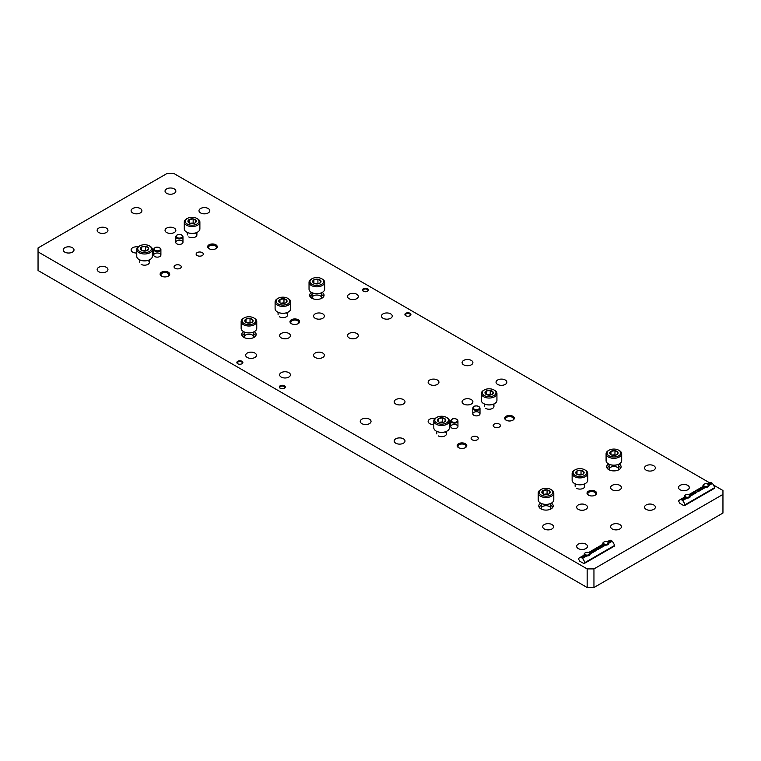 <?xml version="1.0" encoding="UTF-8"?>
<svg xmlns="http://www.w3.org/2000/svg" width="761" height="761" viewBox="0 0 761 761"><rect width="100%" height="100%" fill="white"/><g stroke="black" fill="none" stroke-linecap="round" stroke-linejoin="round"><path stroke-width="1.14" d="M709.49 482.731L173.841 173.479L167.049 173.479L38.05 247.953L38.05 251.881L587.159 568.905L593.951 568.905L722.95 494.422L722.95 490.503L713.495 485.042M38.05 251.881L38.05 270.497L587.159 587.521L593.951 587.521L722.95 513.047L722.95 494.422M587.159 568.905L587.159 587.521M593.951 568.905L593.951 587.521M64.78 252.119A5.403 3.12 0 0 0 70.668 252.795A5.403 3.12 0 0 0 74.007 249.912A5.403 3.12 0 0 0 68.604 246.802A5.403 3.12 0 0 0 63.201 249.912A5.403 3.12 0 0 0 64.78 252.119M98.73 271.725A5.403 3.12 0 0 0 104.618 272.4A5.403 3.12 0 0 0 107.948 269.518A5.403 3.12 0 0 0 102.554 266.398A5.403 3.12 0 0 0 97.151 269.518A5.403 3.12 0 0 0 98.73 271.725M247.258 357.47A5.403 3.12 0 0 0 253.137 358.146A5.403 3.12 0 0 0 256.476 355.263A5.403 3.12 0 0 0 251.073 352.143A5.403 3.12 0 0 0 245.67 355.263A5.403 3.12 0 0 0 247.258 357.47M281.199 377.066A5.403 3.12 0 0 0 287.087 377.741A5.403 3.12 0 0 0 290.426 374.869A5.403 3.12 0 0 0 285.023 371.749A5.403 3.12 0 0 0 279.62 374.869A5.403 3.12 0 0 0 281.199 377.066M361.827 423.62A5.403 3.12 0 0 0 367.715 424.296A5.403 3.12 0 0 0 371.045 421.413A5.403 3.12 0 0 0 365.651 418.293A5.403 3.12 0 0 0 360.248 421.413A5.403 3.12 0 0 0 361.827 423.62M395.777 443.216A5.403 3.12 0 0 0 401.665 443.891A5.403 3.12 0 0 0 404.995 441.019A5.403 3.12 0 0 0 399.592 437.898A5.403 3.12 0 0 0 394.198 441.019A5.403 3.12 0 0 0 395.777 443.216M544.296 528.971A5.403 3.12 0 0 0 550.184 529.646A5.403 3.12 0 0 0 553.523 526.764A5.403 3.12 0 0 0 548.12 523.644A5.403 3.12 0 0 0 542.717 526.764A5.403 3.12 0 0 0 544.296 528.971M578.246 548.567A5.403 3.12 0 0 0 584.134 549.242A5.403 3.12 0 0 0 587.463 546.36A5.403 3.12 0 0 0 582.07 543.24A5.403 3.12 0 0 0 576.667 546.36A5.403 3.12 0 0 0 578.246 548.567M98.73 232.524A5.403 3.12 0 0 0 104.618 233.199A5.403 3.12 0 0 0 107.948 230.317A5.403 3.12 0 0 0 102.554 227.197A5.403 3.12 0 0 0 97.151 230.317A5.403 3.12 0 0 0 98.73 232.524M138.112 246.945A5.403 3.12 0 0 0 131.101 249.912A5.403 3.12 0 0 0 132.68 252.119A5.403 3.12 0 0 0 136.761 253.032M281.199 337.874A5.403 3.12 0 0 0 287.087 338.55A5.403 3.12 0 0 0 290.426 335.668A5.403 3.12 0 0 0 285.023 332.547A5.403 3.12 0 0 0 279.62 335.668A5.403 3.12 0 0 0 281.199 337.874M315.149 357.47A5.403 3.12 0 0 0 321.037 358.146A5.403 3.12 0 0 0 324.367 355.263A5.403 3.12 0 0 0 318.973 352.143A5.403 3.12 0 0 0 313.57 355.263A5.403 3.12 0 0 0 315.149 357.47M395.777 404.015A5.403 3.12 0 0 0 401.665 404.7A5.403 3.12 0 0 0 404.995 401.818A5.403 3.12 0 0 0 399.592 398.697A5.403 3.12 0 0 0 394.198 401.818A5.403 3.12 0 0 0 395.777 404.015M435.159 418.436A5.403 3.12 0 0 0 428.139 421.413A5.403 3.12 0 0 0 429.727 423.62A5.403 3.12 0 0 0 433.808 424.533M578.246 509.366A5.403 3.12 0 0 0 584.134 510.041A5.403 3.12 0 0 0 587.463 507.159A5.403 3.12 0 0 0 582.07 504.048A5.403 3.12 0 0 0 576.667 507.159A5.403 3.12 0 0 0 578.246 509.366M612.196 528.971A5.403 3.12 0 0 0 618.084 529.646A5.403 3.12 0 0 0 621.414 526.764A5.403 3.12 0 0 0 616.01 523.644A5.403 3.12 0 0 0 610.617 526.764A5.403 3.12 0 0 0 612.196 528.971M132.68 212.918A5.403 3.12 0 0 0 138.569 213.603A5.403 3.12 0 0 0 141.898 210.721A5.403 3.12 0 0 0 136.495 207.601A5.403 3.12 0 0 0 131.101 210.721A5.403 3.12 0 0 0 132.68 212.918M166.63 232.524A5.403 3.12 0 0 0 172.509 233.199A5.403 3.12 0 0 0 175.848 230.317A5.403 3.12 0 0 0 170.445 227.197A5.403 3.12 0 0 0 165.042 230.317A5.403 3.12 0 0 0 166.63 232.524M315.149 318.269A5.403 3.12 0 0 0 321.037 318.945A5.403 3.12 0 0 0 324.367 316.062A5.403 3.12 0 0 0 318.973 312.952A5.403 3.12 0 0 0 313.57 316.062A5.403 3.12 0 0 0 315.149 318.269M349.099 337.874A5.403 3.12 0 0 0 354.987 338.55A5.403 3.12 0 0 0 358.317 335.668A5.403 3.12 0 0 0 352.914 332.547A5.403 3.12 0 0 0 347.52 335.668A5.403 3.12 0 0 0 349.099 337.874M429.727 384.419A5.403 3.12 0 0 0 435.606 385.095A5.403 3.12 0 0 0 438.945 382.212A5.403 3.12 0 0 0 433.542 379.092A5.403 3.12 0 0 0 428.139 382.212A5.403 3.12 0 0 0 429.727 384.419M463.668 404.015A5.403 3.12 0 0 0 469.556 404.7A5.403 3.12 0 0 0 472.895 401.818A5.403 3.12 0 0 0 467.492 398.697A5.403 3.12 0 0 0 462.089 401.818A5.403 3.12 0 0 0 463.668 404.015M612.196 489.77A5.403 3.12 0 0 0 618.084 490.445A5.403 3.12 0 0 0 621.414 487.563A5.403 3.12 0 0 0 616.01 484.443A5.403 3.12 0 0 0 610.617 487.563A5.403 3.12 0 0 0 612.196 489.77M646.146 509.366A5.403 3.12 0 0 0 652.025 510.041A5.403 3.12 0 0 0 655.364 507.159A5.403 3.12 0 0 0 649.961 504.048A5.403 3.12 0 0 0 644.557 507.159A5.403 3.12 0 0 0 646.146 509.366M166.63 193.323A5.403 3.12 0 0 0 172.509 193.998A5.403 3.12 0 0 0 175.848 191.116A5.403 3.12 0 0 0 170.445 187.996A5.403 3.12 0 0 0 165.042 191.116A5.403 3.12 0 0 0 166.63 193.323M200.581 212.918A5.403 3.12 0 0 0 206.459 213.603A5.403 3.12 0 0 0 209.798 210.721A5.403 3.12 0 0 0 204.395 207.601A5.403 3.12 0 0 0 198.992 210.721A5.403 3.12 0 0 0 200.581 212.918M349.099 298.673A5.403 3.12 0 0 0 354.987 299.349A5.403 3.12 0 0 0 358.317 296.467A5.403 3.12 0 0 0 352.914 293.346A5.403 3.12 0 0 0 347.52 296.467A5.403 3.12 0 0 0 349.099 298.673M383.049 318.269A5.403 3.12 0 0 0 388.928 318.945A5.403 3.12 0 0 0 392.267 316.062A5.403 3.12 0 0 0 386.864 312.952A5.403 3.12 0 0 0 381.461 316.062A5.403 3.12 0 0 0 383.049 318.269M463.668 364.823A5.403 3.12 0 0 0 469.556 365.499A5.403 3.12 0 0 0 472.895 362.617A5.403 3.12 0 0 0 467.492 359.496A5.403 3.12 0 0 0 462.089 362.617A5.403 3.12 0 0 0 463.668 364.823M497.618 384.419A5.403 3.12 0 0 0 503.506 385.095A5.403 3.12 0 0 0 506.845 382.212A5.403 3.12 0 0 0 501.442 379.092A5.403 3.12 0 0 0 496.039 382.212A5.403 3.12 0 0 0 497.618 384.419M646.146 470.165A5.403 3.12 0 0 0 652.025 470.84A5.403 3.12 0 0 0 655.364 467.967A5.403 3.12 0 0 0 649.961 464.847A5.403 3.12 0 0 0 644.557 467.967A5.403 3.12 0 0 0 646.146 470.165M680.087 489.77A5.403 3.12 0 0 0 685.975 490.445A5.403 3.12 0 0 0 689.314 487.563A5.403 3.12 0 0 0 683.911 484.443A5.403 3.12 0 0 0 678.508 487.563A5.403 3.12 0 0 0 680.087 489.77M181.908 240.857A3.605 2.083 180 0 1 182.963 242.321A3.605 2.083 180 0 1 179.358 244.405A3.605 2.083 180 0 1 175.753 242.321A3.605 2.083 180 0 1 177.979 240.4A3.605 2.083 180 0 1 181.908 240.857M180.205 265.351A3.605 2.083 180 0 1 181.261 266.826A3.605 2.083 180 0 1 177.665 268.899A3.605 2.083 180 0 1 174.06 266.826A3.605 2.083 180 0 1 176.286 264.904A3.605 2.083 180 0 1 180.205 265.351M202.274 252.614A3.605 2.083 180 0 1 203.33 254.079A3.605 2.083 180 0 1 199.724 256.162A3.605 2.083 180 0 1 196.129 254.079A3.605 2.083 180 0 1 198.345 252.157A3.605 2.083 180 0 1 202.274 252.614M456.885 425.085A3.605 2.083 180 0 1 457.941 426.56A3.605 2.083 180 0 1 454.336 428.633A3.605 2.083 180 0 1 450.74 426.56A3.605 2.083 180 0 1 452.957 424.638A3.605 2.083 180 0 1 456.885 425.085M478.945 412.348A3.605 2.083 180 0 1 480.001 413.822A3.605 2.083 180 0 1 476.405 415.896A3.605 2.083 180 0 1 472.8 413.822A3.605 2.083 180 0 1 475.026 411.901A3.605 2.083 180 0 1 478.945 412.348M477.252 436.852A3.605 2.083 180 0 1 478.308 438.317A3.605 2.083 180 0 1 474.702 440.4A3.605 2.083 180 0 1 471.107 438.317A3.605 2.083 180 0 1 473.323 436.395A3.605 2.083 180 0 1 477.252 436.852M499.321 424.105A3.605 2.083 180 0 1 500.377 425.58A3.605 2.083 180 0 1 496.771 427.653A3.605 2.083 180 0 1 493.176 425.58A3.605 2.083 180 0 1 495.392 423.658A3.605 2.083 180 0 1 499.321 424.105M159.839 253.594A3.605 2.083 180 0 1 160.894 255.059A3.605 2.083 180 0 1 157.289 257.142A3.605 2.083 180 0 1 153.693 255.059A3.605 2.083 180 0 1 155.91 253.137A3.605 2.083 180 0 1 159.839 253.594M322.274 292.395A7.562 4.366 180 0 1 322.198 292.452A7.201 4.157 180 0 1 324.053 295.239A7.201 4.157 180 0 1 316.852 299.396A7.201 4.157 180 0 1 309.641 295.239A7.201 4.157 180 0 1 311.506 292.452L311.496 292.452A7.562 4.366 180 0 1 311.42 292.395M551.43 503.097A7.562 4.366 180 0 1 551.345 503.145A7.201 4.157 180 0 1 553.199 505.941A7.201 4.157 180 0 1 545.998 510.098A7.201 4.157 180 0 1 538.798 505.941A7.201 4.157 180 0 1 540.652 503.145L540.652 503.145A7.562 4.366 180 0 1 540.567 503.097M619.235 463.953A7.201 4.157 180 0 1 621.09 466.74A7.201 4.157 180 0 1 613.889 470.897A7.201 4.157 180 0 1 606.688 466.74A7.201 4.157 180 0 1 608.553 463.953M254.288 331.653A7.201 4.157 180 0 1 256.153 334.44A7.201 4.157 180 0 1 248.952 338.597A7.201 4.157 180 0 1 241.751 334.44A7.201 4.157 180 0 1 243.615 331.653L243.606 331.644A7.562 4.366 180 0 1 243.52 331.596M195.482 233.009A4.804 2.768 180 0 1 195.482 236.928A4.804 2.768 180 0 1 188.69 236.928M168.324 272.21A4.804 2.768 180 0 1 168.324 276.129A4.804 2.768 180 0 1 161.532 276.129A4.804 2.768 180 0 1 161.532 272.21A4.804 2.768 180 0 1 168.324 272.21M215.848 244.776A4.804 2.768 180 0 1 215.848 248.695A4.804 2.768 180 0 1 209.066 248.695A4.804 2.768 180 0 1 209.066 244.776A4.804 2.768 180 0 1 215.848 244.776M286.298 312.885A4.804 2.768 180 0 1 286.298 316.804A4.804 2.768 180 0 1 279.506 316.804M298.179 319.744A4.804 2.768 180 0 1 298.179 323.663A4.804 2.768 180 0 1 291.387 323.663A4.804 2.768 180 0 1 291.387 319.744A4.804 2.768 180 0 1 298.179 319.744M445.004 431.953A4.804 2.768 180 0 1 445.004 435.872A4.804 2.768 180 0 1 438.212 435.872M492.529 404.51A4.804 2.768 180 0 1 492.529 408.429A4.804 2.768 180 0 1 485.737 408.429M465.371 443.711A4.804 2.768 180 0 1 465.371 447.63A4.804 2.768 180 0 1 458.579 447.63A4.804 2.768 180 0 1 458.579 443.711A4.804 2.768 180 0 1 465.371 443.711M512.895 416.267A4.804 2.768 180 0 1 512.895 420.186A4.804 2.768 180 0 1 506.103 420.186A4.804 2.768 180 0 1 506.103 416.267A4.804 2.768 180 0 1 512.895 416.267M583.335 484.377A4.804 2.768 180 0 1 583.335 488.296A4.804 2.768 180 0 1 576.553 488.296M595.216 491.235A4.804 2.768 180 0 1 595.216 495.154A4.804 2.768 180 0 1 588.434 495.154A4.804 2.768 180 0 1 588.434 491.235A4.804 2.768 180 0 1 595.216 491.235M147.957 260.452A4.804 2.768 180 0 1 147.957 264.371A4.804 2.768 180 0 1 141.166 264.371M280.181 388.243A2.996 1.731 0 0 0 284.424 388.243A2.996 1.731 0 0 0 284.424 385.789A2.996 1.731 0 0 0 280.181 385.789A2.996 1.731 0 0 0 280.181 388.243L280.181 388.243M363.358 291.225A2.996 1.731 0 0 0 367.601 291.225A2.996 1.731 0 0 0 367.601 288.771A2.996 1.731 0 0 0 363.358 288.771A2.996 1.731 0 0 0 363.358 291.225L363.358 291.225M405.794 315.72A2.996 1.731 0 0 0 410.036 315.72A2.996 1.731 0 0 0 410.036 313.275A2.996 1.731 0 0 0 405.794 313.275A2.996 1.731 0 0 0 405.794 315.72L405.794 315.72M237.746 363.739A2.996 1.731 0 0 0 241.988 363.739A2.996 1.731 0 0 0 241.988 361.294A2.996 1.731 0 0 0 237.746 361.294A2.996 1.731 0 0 0 237.746 363.739L237.746 363.739M241.789 363.844A2.483 1.436 0 0 0 242.35 362.94A2.483 1.436 0 0 0 239.867 361.513A2.483 1.436 0 0 0 237.394 362.94A2.483 1.436 0 0 0 237.946 363.844M409.837 315.825A2.483 1.436 0 0 0 410.398 314.921A2.483 1.436 0 0 0 407.915 313.494A2.483 1.436 0 0 0 405.432 314.921A2.483 1.436 0 0 0 405.994 315.825M367.401 291.33A2.483 1.436 0 0 0 367.963 290.426A2.483 1.436 0 0 0 365.48 288.99A2.483 1.436 0 0 0 362.997 290.426A2.483 1.436 0 0 0 363.558 291.33M284.224 388.348A2.483 1.436 0 0 0 284.785 387.444A2.483 1.436 0 0 0 282.302 386.008A2.483 1.436 0 0 0 279.829 387.444A2.483 1.436 0 0 0 280.381 388.348M588.748 495.325A3.986 2.302 180 0 1 587.834 493.86A3.986 2.302 180 0 1 590.298 491.73A3.986 2.302 180 0 1 594.645 492.234A3.986 2.302 180 0 1 595.815 493.86A3.986 2.302 180 0 1 594.912 495.325M506.417 420.357A3.986 2.302 180 0 1 505.513 418.892A3.986 2.302 180 0 1 507.977 416.762A3.986 2.302 180 0 1 512.324 417.266A3.986 2.302 180 0 1 513.494 418.892A3.986 2.302 180 0 1 512.581 420.357M458.893 447.791A3.986 2.302 180 0 1 457.989 446.336A3.986 2.302 180 0 1 460.453 444.205A3.986 2.302 180 0 1 464.8 444.7A3.986 2.302 180 0 1 465.96 446.336A3.986 2.302 180 0 1 465.057 447.791M291.701 323.825A3.986 2.302 180 0 1 290.797 322.36A3.986 2.302 180 0 1 293.251 320.238A3.986 2.302 180 0 1 297.599 320.733A3.986 2.302 180 0 1 298.769 322.36A3.986 2.302 180 0 1 297.865 323.825M209.38 248.857A3.986 2.302 180 0 1 208.466 247.392A3.986 2.302 180 0 1 210.93 245.27A3.986 2.302 180 0 1 215.277 245.765A3.986 2.302 180 0 1 216.447 247.392A3.986 2.302 180 0 1 215.534 248.857M161.846 276.3A3.986 2.302 180 0 1 160.942 274.835A3.986 2.302 180 0 1 163.406 272.704A3.986 2.302 180 0 1 167.753 273.209A3.986 2.302 180 0 1 168.923 274.835A3.986 2.302 180 0 1 168.01 276.3M253.755 333.889A7.201 4.157 180 0 1 254.041 334.05A7.201 4.157 180 0 1 255.81 335.715M242.093 335.715A7.201 4.157 180 0 1 244.148 333.889M244.271 337.599A4.804 2.768 180 0 1 246.631 334.564A4.804 2.768 180 0 1 252.348 335.03A4.804 2.768 180 0 1 253.632 337.599M618.693 466.189A7.201 4.157 180 0 1 618.988 466.35A7.201 4.157 180 0 1 620.748 468.015M607.04 468.015A7.201 4.157 180 0 1 609.095 466.189M609.209 469.898A4.804 2.768 180 0 1 611.578 466.854A4.804 2.768 180 0 1 617.285 467.33A4.804 2.768 180 0 1 618.579 469.898M550.793 505.39A7.201 4.157 180 0 1 551.088 505.542A7.201 4.157 180 0 1 552.847 507.216M539.14 507.216A7.201 4.157 180 0 1 541.195 505.39M541.309 509.099A4.804 2.768 180 0 1 543.677 506.055A4.804 2.768 180 0 1 549.394 506.522A4.804 2.768 180 0 1 550.679 509.099M321.646 294.688A7.201 4.157 180 0 1 321.941 294.849A7.201 4.157 180 0 1 323.701 296.514M309.993 296.514A7.201 4.157 180 0 1 312.048 294.688M312.162 298.398A4.804 2.768 180 0 1 314.531 295.363A4.804 2.768 180 0 1 320.238 295.829A4.804 2.768 180 0 1 321.532 298.398M594.988 549.157L595.007 549.081A1.798 1.798 0 0 1 597.718 548.767A1.436 0.828 180 0 1 597.899 549.023L596.177 550.013A1.436 0.828 180 0 1 595.092 549.385L588.833 552.714M607.202 541.784L609.247 540.605A8.4 4.851 60 0 1 610.465 540.224A0.961 0.552 60 0 1 610.798 540.32L611.892 540.947A0.961 0.552 60 0 1 612.234 541.242A8.4 4.851 60 0 1 614.565 545.456L614.469 546.084L584.762 563.226L583.497 563.359L579.787 561.218L578.427 558.897A8.4 4.851 60 0 1 579.54 557.756A8.4 4.851 60 0 1 580.757 557.375A0.961 0.552 60 0 1 581.1 557.461L582.184 558.089A0.961 0.552 60 0 1 582.526 558.393A8.4 4.851 60 0 1 584.857 562.607L584.762 563.226M596.814 548.396A1.436 0.828 180 0 1 597.718 548.767M696.952 490.569A1.436 0.828 180 0 1 697.866 490.94A1.436 0.828 180 0 1 698.046 491.206L696.325 492.196A1.436 0.828 180 0 1 695.231 491.568L695.154 491.264M707.34 483.967L709.395 482.788A8.4 4.851 60 0 1 710.603 482.407A0.961 0.552 60 0 1 710.945 482.493L712.039 483.121A0.961 0.552 60 0 1 712.382 483.425A8.4 4.851 60 0 1 714.703 487.639L714.608 488.258L684.91 505.409L683.644 505.542L679.934 503.402L678.574 501.071A8.4 4.851 60 0 1 679.687 499.929A8.4 4.851 60 0 1 680.905 499.558A0.961 0.552 60 0 1 681.247 499.644L682.332 500.272A0.961 0.552 60 0 1 682.674 500.576A8.4 4.851 60 0 1 685.005 504.79L684.91 505.409M244.937 321.342L246.012 319.021L250.027 318.402L252.966 320.096L251.891 322.417A4.157 2.397 180 0 1 247.877 323.035A4.157 2.397 180 0 1 246.012 322.417A4.157 2.397 180 0 1 244.937 321.342A4.157 2.397 180 0 1 246.012 319.021A4.157 2.397 180 0 1 250.027 318.402A4.157 2.397 180 0 1 252.966 320.096A4.157 2.397 180 0 1 251.891 322.417M244.11 323.511A6.839 3.948 180 0 1 244.11 317.927A6.839 3.948 180 0 1 253.794 317.927A6.839 3.948 180 0 1 253.794 323.511A6.839 3.948 180 0 1 244.11 323.511M253.794 317.927L254.469 318.317A7.8 4.509 180 0 1 256.752 321.503A7.8 4.509 180 0 1 251.939 325.67A7.8 4.509 180 0 1 243.434 324.69A7.8 4.509 180 0 1 241.151 321.503A7.8 4.509 180 0 1 243.434 318.317L244.11 317.927M256.752 321.503L256.752 328.362A7.8 4.509 180 0 1 254.469 331.549A7.8 4.509 180 0 1 243.434 331.549L243.434 331.549A7.8 4.509 180 0 1 241.151 328.362L241.151 321.503M254.383 331.596A7.562 4.366 180 0 1 254.298 331.644A7.562 4.366 180 0 1 243.606 331.644L243.606 331.644M250.921 322.835L248.019 322.635A3.605 2.083 180 0 1 250.826 322.864M247.078 322.864A3.605 2.083 180 0 1 248.019 322.635L246.897 322.807M250.027 322.322L250.027 318.402M246.012 322.379L246.012 319.021M312.828 282.141L313.903 279.82L317.927 279.201L320.866 280.904L319.791 283.216A4.157 2.397 180 0 1 315.767 283.843A4.157 2.397 180 0 1 313.903 283.216A4.157 2.397 180 0 1 312.828 282.141A4.157 2.397 180 0 1 313.903 279.82A4.157 2.397 180 0 1 317.927 279.201A4.157 2.397 180 0 1 320.866 280.904A4.157 2.397 180 0 1 319.791 283.216M312.01 284.31A6.839 3.948 180 0 1 312.01 278.726A6.839 3.948 180 0 1 321.684 278.726A6.839 3.948 180 0 1 321.684 284.31A6.839 3.948 180 0 1 312.01 284.31M321.684 278.726L322.36 279.116A7.8 4.509 180 0 1 324.652 282.302A7.8 4.509 180 0 1 319.829 286.469A7.8 4.509 180 0 1 311.335 285.489A7.8 4.509 180 0 1 309.042 282.302A7.8 4.509 180 0 1 311.335 279.116L312.01 278.726M324.652 282.302L324.652 289.161A7.8 4.509 180 0 1 322.36 292.348A7.8 4.509 180 0 1 311.335 292.348L311.335 292.348A7.8 4.509 180 0 1 309.042 289.161L309.042 282.302M322.36 292.348L322.198 292.452A7.562 4.366 180 0 1 311.496 292.452L311.496 292.452M318.811 283.634L315.92 283.434A3.605 2.083 180 0 1 318.716 283.663M314.978 283.663A3.605 2.083 180 0 1 315.92 283.434L314.788 283.606M317.927 283.121L317.927 279.201M313.903 283.178L313.903 279.82M541.984 492.843L543.059 490.522L547.073 489.903L550.013 491.596L548.938 493.918A4.157 2.397 180 0 1 544.924 494.536A4.157 2.397 180 0 1 543.059 493.918A4.157 2.397 180 0 1 541.984 492.843A4.157 2.397 180 0 1 543.059 490.522A4.157 2.397 180 0 1 547.073 489.903A4.157 2.397 180 0 1 550.013 491.596A4.157 2.397 180 0 1 548.938 493.918M541.157 495.011A6.839 3.948 180 0 1 541.157 489.428A6.839 3.948 180 0 1 550.831 489.428A6.839 3.948 180 0 1 550.831 495.011A6.839 3.948 180 0 1 541.157 495.011M550.831 489.428L551.516 489.818A7.8 4.509 180 0 1 553.799 493.004A7.8 4.509 180 0 1 548.985 497.161A7.8 4.509 180 0 1 540.481 496.191A7.8 4.509 180 0 1 538.198 493.004A7.8 4.509 180 0 1 540.481 489.818L541.157 489.428M553.799 493.004L553.799 499.863A7.8 4.509 180 0 1 551.516 503.05A7.8 4.509 180 0 1 540.481 503.05L540.481 503.05A7.8 4.509 180 0 1 538.198 499.863L538.198 493.004M551.516 503.05L551.345 503.145A7.562 4.366 180 0 1 540.652 503.145L540.652 503.145M547.958 494.336L545.066 494.127A3.605 2.083 180 0 1 547.863 494.365M544.125 494.365A3.605 2.083 180 0 1 545.066 494.127L543.944 494.308M547.073 493.822L547.073 489.903M543.059 493.879L543.059 490.522M609.875 453.642L610.95 451.321L614.964 450.702L617.913 452.395L616.829 454.717A4.157 2.397 180 0 1 612.814 455.335A4.157 2.397 180 0 1 610.95 454.717A4.157 2.397 180 0 1 609.875 453.642A4.157 2.397 180 0 1 610.95 451.321A4.157 2.397 180 0 1 614.964 450.702A4.157 2.397 180 0 1 617.913 452.395A4.157 2.397 180 0 1 616.829 454.717M609.057 455.81A6.839 3.948 180 0 1 609.057 450.227A6.839 3.948 180 0 1 618.731 450.227A6.839 3.948 180 0 1 618.731 455.81A6.839 3.948 180 0 1 609.057 455.81M618.731 450.227L619.406 450.617A7.8 4.509 180 0 1 621.689 453.803A7.8 4.509 180 0 1 616.876 457.96A7.8 4.509 180 0 1 608.372 456.99A7.8 4.509 180 0 1 606.089 453.803A7.8 4.509 180 0 1 608.372 450.617L609.057 450.227M621.689 453.803L621.689 460.662A7.8 4.509 180 0 1 619.406 463.849A7.8 4.509 180 0 1 608.372 463.849L608.372 463.849A7.8 4.509 180 0 1 606.089 460.662L606.089 453.803M619.321 463.896A7.562 4.366 180 0 1 619.235 463.944A7.562 4.366 180 0 1 608.543 463.944L608.543 463.944A7.562 4.366 180 0 1 608.458 463.896M615.858 455.135L612.957 454.926A3.605 2.083 180 0 1 615.763 455.164M612.025 455.164A3.605 2.083 180 0 1 612.957 454.926L611.834 455.107M614.964 454.621L614.964 450.702M610.95 454.678L610.95 451.321M140.547 249.313L141.622 246.992L145.636 246.374L148.576 248.067L147.501 250.388A4.157 2.397 180 0 1 143.487 251.006A4.157 2.397 180 0 1 141.622 250.388A4.157 2.397 180 0 1 140.547 249.313A4.157 2.397 180 0 1 141.622 246.992A4.157 2.397 180 0 1 145.636 246.374A4.157 2.397 180 0 1 148.576 248.067A4.157 2.397 180 0 1 147.501 250.388M139.72 251.482A6.839 3.948 180 0 1 139.72 245.898A6.839 3.948 180 0 1 149.403 245.898A6.839 3.948 180 0 1 149.403 251.482A6.839 3.948 180 0 1 139.72 251.482M149.403 245.898L150.079 246.288A7.8 4.509 180 0 1 152.362 249.475A7.8 4.509 180 0 1 147.548 253.641A7.8 4.509 180 0 1 139.044 252.662A7.8 4.509 180 0 1 136.761 249.475A7.8 4.509 180 0 1 139.044 246.288L139.72 245.898M152.362 249.475L152.362 256.333A7.8 4.509 180 0 1 150.079 259.52A7.8 4.509 180 0 1 139.044 259.52L139.044 259.52A7.8 4.509 180 0 1 136.761 256.333L136.761 249.475M149.993 259.568A7.562 4.366 180 0 1 149.907 259.615A7.562 4.366 180 0 1 139.215 259.615L139.215 259.615A7.562 4.366 180 0 1 139.13 259.568M146.531 250.807L143.629 250.607A3.605 2.083 180 0 1 146.435 250.835M142.688 250.835A3.605 2.083 180 0 1 143.629 250.607L142.507 250.778M145.636 250.293L145.636 246.374M141.622 250.35L141.622 246.992M188.072 221.87L189.147 219.558L193.161 218.93L196.1 220.633L195.025 222.954A4.157 2.397 180 0 1 191.011 223.572A4.157 2.397 180 0 1 189.147 222.954A4.157 2.397 180 0 1 188.072 221.87A4.157 2.397 180 0 1 189.147 219.558A4.157 2.397 180 0 1 193.161 218.93A4.157 2.397 180 0 1 196.1 220.633A4.157 2.397 180 0 1 195.025 222.954M187.254 224.048A6.839 3.948 180 0 1 187.254 218.464A6.839 3.948 180 0 1 196.928 218.464A6.839 3.948 180 0 1 196.928 224.048A6.839 3.948 180 0 1 187.254 224.048M196.928 218.464L197.603 218.854A7.8 4.509 180 0 1 199.886 222.041A7.8 4.509 180 0 1 195.073 226.198A7.8 4.509 180 0 1 186.569 225.218A7.8 4.509 180 0 1 184.286 222.041A7.8 4.509 180 0 1 186.569 218.854L187.254 218.464M199.886 222.041L199.886 228.899A7.8 4.509 180 0 1 197.603 232.076A7.8 4.509 180 0 1 186.569 232.086A7.8 4.509 180 0 1 186.569 232.076A7.8 4.509 180 0 1 184.286 228.899L184.286 222.041M197.518 232.134A7.562 4.366 180 0 1 197.432 232.181A7.562 4.366 180 0 1 186.74 232.181L186.74 232.181A7.562 4.366 180 0 1 186.654 232.134M194.055 223.363L191.154 223.163A3.605 2.083 180 0 1 193.96 223.392M190.221 223.392A3.605 2.083 180 0 1 191.154 223.163L190.031 223.334M193.161 222.849L193.161 218.93M189.147 222.916L189.147 219.558M278.887 301.746L279.962 299.425L283.977 298.807L286.916 300.5L285.841 302.821A4.157 2.397 180 0 1 281.827 303.439A4.157 2.397 180 0 1 279.962 302.821A4.157 2.397 180 0 1 278.887 301.746A4.157 2.397 180 0 1 279.962 299.425A4.157 2.397 180 0 1 283.977 298.807A4.157 2.397 180 0 1 286.916 300.5A4.157 2.397 180 0 1 285.841 302.821M278.06 303.915A6.839 3.948 180 0 1 278.06 298.331A6.839 3.948 180 0 1 287.734 298.331A6.839 3.948 180 0 1 287.734 303.915A6.839 3.948 180 0 1 278.06 303.915M287.734 298.331L288.419 298.721A7.8 4.509 180 0 1 290.702 301.908A7.8 4.509 180 0 1 285.889 306.065A7.8 4.509 180 0 1 277.385 305.094A7.8 4.509 180 0 1 275.101 301.908A7.8 4.509 180 0 1 277.385 298.721L278.06 298.331M290.702 301.908L290.702 308.766A7.8 4.509 180 0 1 288.419 311.953A7.8 4.509 180 0 1 277.385 311.953L277.385 311.953A7.8 4.509 180 0 1 275.101 308.766L275.101 301.908M288.333 312A7.562 4.366 180 0 1 288.248 312.048A7.562 4.366 180 0 1 277.556 312.048L277.556 312.048A7.562 4.366 180 0 1 277.47 312M284.861 303.239L281.97 303.03A3.605 2.083 180 0 1 284.766 303.268M281.028 303.268A3.605 2.083 180 0 1 281.97 303.03L280.847 303.211M283.977 302.726L283.977 298.807M279.962 302.783L279.962 299.425M437.594 420.814L438.669 418.493L442.683 417.875L445.623 419.568L444.548 421.889A4.157 2.397 180 0 1 440.533 422.507A4.157 2.397 180 0 1 438.669 421.889A4.157 2.397 180 0 1 437.594 420.814A4.157 2.397 180 0 1 438.669 418.493A4.157 2.397 180 0 1 442.683 417.875A4.157 2.397 180 0 1 445.623 419.568A4.157 2.397 180 0 1 444.548 421.889M436.766 422.983A6.839 3.948 180 0 1 436.766 417.399A6.839 3.948 180 0 1 446.441 417.399A6.839 3.948 180 0 1 446.441 422.983A6.839 3.948 180 0 1 436.766 422.983M446.441 417.399L447.126 417.789A7.8 4.509 180 0 1 449.409 420.976A7.8 4.509 180 0 1 444.595 425.133A7.8 4.509 180 0 1 436.091 424.162A7.8 4.509 180 0 1 433.808 420.976A7.8 4.509 180 0 1 436.091 417.789L436.766 417.399M449.409 420.976L449.409 427.834A7.8 4.509 180 0 1 447.126 431.021A7.8 4.509 180 0 1 436.091 431.021L436.091 431.021A7.8 4.509 180 0 1 433.808 427.834L433.808 420.976M447.04 431.068A7.562 4.366 180 0 1 446.954 431.116A7.562 4.366 180 0 1 436.262 431.116L436.262 431.116A7.562 4.366 180 0 1 436.177 431.068M443.568 422.307L440.676 422.098A3.605 2.083 180 0 1 443.473 422.336M439.734 422.336A3.605 2.083 180 0 1 440.676 422.098L439.554 422.279M442.683 421.794L442.683 417.875M438.669 421.851L438.669 418.493M485.118 393.37L486.193 391.049L490.208 390.431L493.147 392.124L492.072 394.445A4.157 2.397 180 0 1 488.058 395.064A4.157 2.397 180 0 1 486.193 394.445A4.157 2.397 180 0 1 485.118 393.37A4.157 2.397 180 0 1 486.193 391.049A4.157 2.397 180 0 1 490.208 390.431A4.157 2.397 180 0 1 493.147 392.124A4.157 2.397 180 0 1 492.072 394.445M484.3 395.539A6.839 3.948 180 0 1 484.3 389.955A6.839 3.948 180 0 1 493.975 389.955A6.839 3.948 180 0 1 493.975 395.539A6.839 3.948 180 0 1 484.3 395.539M493.975 389.955L494.65 390.345A7.8 4.509 180 0 1 496.933 393.532A7.8 4.509 180 0 1 492.12 397.699A7.8 4.509 180 0 1 483.615 396.719A7.8 4.509 180 0 1 481.333 393.532A7.8 4.509 180 0 1 483.615 390.345L484.3 389.955M496.933 393.532L496.933 400.391A7.8 4.509 180 0 1 494.65 403.577A7.8 4.509 180 0 1 483.615 403.577L483.615 403.577A7.8 4.509 180 0 1 481.333 400.391L481.333 393.532M494.564 403.625A7.562 4.366 180 0 1 494.479 403.672A7.562 4.366 180 0 1 483.787 403.672L483.787 403.672A7.562 4.366 180 0 1 483.701 403.625M491.102 394.864L488.201 394.664A3.605 2.083 180 0 1 491.007 394.892M487.259 394.892A3.605 2.083 180 0 1 488.201 394.664L487.078 394.835M490.208 394.35L490.208 390.431M486.193 394.407L486.193 391.049M575.925 473.237L577 470.916L581.024 470.298L583.963 472.001L582.888 474.312A4.157 2.397 180 0 1 578.864 474.94A4.157 2.397 180 0 1 577 474.312A4.157 2.397 180 0 1 575.925 473.237A4.157 2.397 180 0 1 577 470.916A4.157 2.397 180 0 1 581.024 470.298A4.157 2.397 180 0 1 583.963 472.001A4.157 2.397 180 0 1 582.888 474.312M575.107 475.416A6.839 3.948 180 0 1 575.107 469.822A6.839 3.948 180 0 1 584.781 469.822A6.839 3.948 180 0 1 584.781 475.416A6.839 3.948 180 0 1 575.107 475.416M584.781 469.822L585.456 470.222A7.8 4.509 180 0 1 587.749 473.399A7.8 4.509 180 0 1 582.926 477.566A7.8 4.509 180 0 1 574.431 476.586A7.8 4.509 180 0 1 572.139 473.399A7.8 4.509 180 0 1 574.431 470.222L575.107 469.822M587.749 473.399L587.749 480.258A7.8 4.509 180 0 1 585.456 483.444A7.8 4.509 180 0 1 574.431 483.444L574.431 483.444A7.8 4.509 180 0 1 572.139 480.258L572.139 473.399M585.371 483.492A7.562 4.366 180 0 1 585.295 483.549A7.562 4.366 180 0 1 574.593 483.549L574.593 483.549A7.562 4.366 180 0 1 574.517 483.492M581.908 474.731L579.016 474.531A3.605 2.083 180 0 1 581.813 474.759M578.075 474.759A3.605 2.083 180 0 1 579.016 474.531L577.884 474.702M581.024 474.217L581.024 470.298M577 474.274L577 470.916M585.266 552.847A2.996 1.731 0 0 0 585.038 552.971L585.038 552.971A2.996 1.731 0 0 0 584.153 554.189A2.996 1.731 0 0 0 587.159 555.93A2.996 1.731 0 0 0 590.155 554.189A2.996 1.731 0 0 0 589.28 552.971A2.996 1.731 0 0 0 589.052 552.847L595.092 549.385M585.456 552.724L585.456 552.724A2.416 1.389 0 0 0 585.456 554.693A2.416 1.389 0 0 0 588.862 554.693A2.416 1.389 0 0 0 588.862 552.724A2.416 1.389 0 0 0 585.456 552.724L585.038 552.971L585.456 552.724M603.939 542.07A2.996 1.731 0 0 0 603.711 542.184L603.711 542.184A2.996 1.731 0 0 0 602.826 543.411A2.996 1.731 0 0 0 605.832 545.142A2.996 1.731 0 0 0 608.829 543.411A2.996 1.731 0 0 0 607.953 542.184A2.996 1.731 0 0 0 607.725 542.07M604.12 541.946L604.12 541.946A2.416 1.389 0 0 0 604.12 543.915A2.416 1.389 0 0 0 607.535 543.915A2.416 1.389 0 0 0 607.535 541.946A2.416 1.389 0 0 0 604.12 541.946L604.12 541.946M685.414 495.031A2.996 1.731 0 0 0 685.185 495.145L685.185 495.145A2.996 1.731 0 0 0 684.301 496.372A2.996 1.731 0 0 0 687.307 498.103A2.996 1.731 0 0 0 690.303 496.372A2.996 1.731 0 0 0 689.428 495.145A2.996 1.731 0 0 0 689.2 495.031M685.604 494.907A2.416 1.389 0 0 0 685.594 494.907A2.416 1.389 0 0 0 685.604 496.876A2.416 1.389 0 0 0 689.009 496.876A2.416 1.389 0 0 0 689.009 494.907A2.416 1.389 0 0 0 685.604 494.907L685.594 494.907M704.087 484.253A2.996 1.731 0 0 0 703.858 484.367L703.858 484.367A2.996 1.731 0 0 0 702.974 485.594A2.996 1.731 0 0 0 705.98 487.325A2.996 1.731 0 0 0 708.976 485.594A2.996 1.731 0 0 0 708.101 484.367A2.996 1.731 0 0 0 707.863 484.253M704.267 484.129L704.267 484.129A2.416 1.389 0 0 0 704.267 486.098A2.416 1.389 0 0 0 707.682 486.098A2.416 1.389 0 0 0 707.682 484.129A2.416 1.389 0 0 0 704.267 484.129L704.267 484.129M603.311 544.353L596.5 548.281M610.465 540.224L607.506 541.927L607.953 542.184M584.638 555.13L580.757 557.375M586.531 556.082L582.526 558.393M614.565 545.456L584.857 562.607M612.234 541.242L608.81 543.221M605.204 545.304L598.003 549.461M596.757 550.184L590.136 553.998M584.848 555.302L581.1 557.461M586.037 555.872L582.184 558.089M596.177 550.013L589.975 553.599M603.521 544.515L596.909 548.339M610.798 540.32L607.754 542.07M604.71 545.095L597.899 549.023M611.892 540.947L608.648 542.812M695.135 491.34L689.428 495.145M703.459 486.536L696.648 490.465M710.603 482.407L707.654 484.11M684.786 497.313L680.905 499.558M686.679 498.265L682.674 500.576M714.703 487.639L685.005 504.79M712.382 483.425L708.957 485.404M705.352 487.487L698.151 491.644M696.905 492.357L690.284 496.182M684.995 497.475L681.247 499.644M695.231 491.568L689.228 495.031M686.184 498.055L682.332 500.272M696.325 492.196L690.122 495.772M703.668 486.698L697.057 490.512M710.945 482.493L707.901 484.253M704.857 487.268L698.046 491.206M712.039 483.121L708.795 484.995M155.025 250.321A3.196 1.845 180 0 1 155.025 247.706A3.196 1.845 180 0 1 159.553 247.706A3.196 1.845 180 0 1 159.553 250.321A3.196 1.845 180 0 1 155.025 250.321M160.324 248.409A3.605 2.083 180 0 1 160.894 249.541A3.605 2.083 180 0 1 159.839 251.006A3.605 2.083 180 0 1 155.91 251.453A3.605 2.083 180 0 1 153.693 249.541A3.605 2.083 180 0 1 154.264 248.409M177.094 237.575A3.196 1.845 180 0 1 177.094 234.968A3.196 1.845 180 0 1 181.622 234.968A3.196 1.845 180 0 1 181.622 237.575A3.196 1.845 180 0 1 177.094 237.575M182.383 235.672A3.605 2.083 180 0 1 182.963 236.795A3.605 2.083 180 0 1 181.908 238.269A3.605 2.083 180 0 1 177.979 238.716A3.605 2.083 180 0 1 175.753 236.795A3.605 2.083 180 0 1 176.333 235.672M452.072 421.813A3.196 1.845 180 0 1 452.072 419.197A3.196 1.845 180 0 1 456.6 419.197A3.196 1.845 180 0 1 456.6 421.813A3.196 1.845 180 0 1 452.072 421.813M457.361 419.91A3.605 2.083 180 0 1 457.941 421.033A3.605 2.083 180 0 1 456.885 422.507A3.605 2.083 180 0 1 452.957 422.954A3.605 2.083 180 0 1 450.74 421.033A3.605 2.083 180 0 1 451.311 419.91M474.141 409.076A3.196 1.845 180 0 1 474.141 406.46A3.196 1.845 180 0 1 478.669 406.46A3.196 1.845 180 0 1 478.669 409.076A3.196 1.845 180 0 1 474.141 409.076M479.43 407.173A3.605 2.083 180 0 1 480.001 408.296A3.605 2.083 180 0 1 478.945 409.76A3.605 2.083 180 0 1 475.026 410.217A3.605 2.083 180 0 1 472.8 408.296A3.605 2.083 180 0 1 473.371 407.173M602.826 544.305L588.529 552.562M584.153 555.083L579.54 557.756M584.191 563.073L583.677 563.378M702.974 486.488L688.676 494.745M684.301 497.266L679.687 499.929M684.339 505.256L683.816 505.551M697.866 490.94A1.798 1.798 0 0 0 695.145 491.264M244.148 331.929L244.148 336.99M253.755 331.929L253.755 336.99M312.048 292.738L312.048 297.789M321.646 292.738L321.646 297.789M541.195 503.43L541.195 508.481M550.793 503.43L550.793 508.481M609.095 464.229L609.095 469.29M618.693 464.229L618.693 469.29M139.758 259.901L139.758 262.412M149.365 259.901L149.365 262.412M187.292 232.466L187.292 234.968M196.89 232.466L196.89 234.968M278.098 312.333L278.098 314.845M287.696 312.333L287.696 314.845M436.804 431.401L436.804 433.913M446.403 431.401L446.403 433.913M484.329 403.958L484.329 406.469M493.937 403.958L493.937 406.469M575.145 483.834L575.145 486.336M584.743 483.834L584.743 486.336M584.153 555.406L584.153 554.189M602.826 544.629L602.826 543.411M684.301 497.589L684.301 496.372M702.974 486.812L702.974 485.594M153.693 255.059L153.693 249.541L155.234 247.563C155.073 247.154 159.829 246.298 160.894 249.541L160.894 255.059M175.753 242.321L175.753 236.795L177.303 234.826C177.142 234.417 181.898 233.56 182.963 236.795L182.963 242.321M450.74 426.56L450.74 421.033L452.281 419.064C452.12 418.645 456.876 417.799 457.941 421.033L457.941 426.56M472.8 413.822L472.8 408.296L474.35 406.317C474.189 405.908 478.935 405.052 480.001 408.296L480.001 413.822"/></g></svg>
